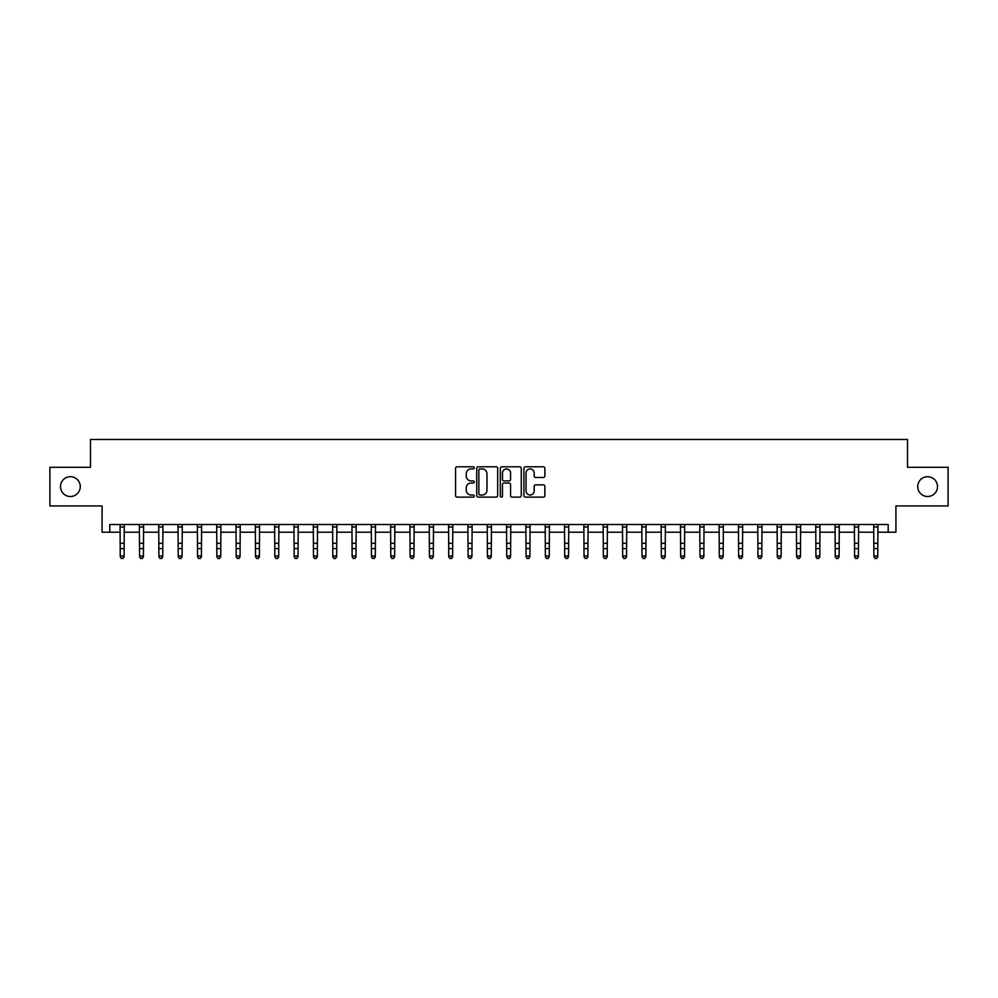 <?xml version="1.0" encoding="UTF-8"?>
<svg xmlns="http://www.w3.org/2000/svg" width="998" height="998" viewBox="0 0 998 998"><rect width="100%" height="100%" fill="white"/><g stroke="black" fill="none" stroke-linecap="round" stroke-linejoin="round"><path stroke-width="1.5" d="M474.262 467.862A1.06 1.06 0 0 0 473.202 466.79L457.084 466.79A1.522 1.522 0 0 0 455.562 468.311L455.562 495.632A1.522 1.522 0 0 0 457.084 497.141L473.202 497.141A1.06 1.06 0 0 0 474.262 496.081A1.06 1.06 0 0 0 473.202 495.02L471.118 495.02A4.853 4.853 0 0 1 466.266 490.168L466.266 487.885A4.853 4.853 0 0 1 471.118 483.032L473.202 483.032A1.06 1.06 0 0 0 474.262 481.972A1.06 1.06 0 0 0 473.202 480.911L471.118 480.911A4.853 4.853 0 0 1 466.266 476.046L466.266 473.776A4.853 4.853 0 0 1 471.118 468.923L473.202 468.923A1.06 1.06 0 0 0 474.262 467.862M917.723 486.612A9.893 9.893 0 0 0 927.616 496.505A9.893 9.893 0 0 0 937.509 486.612A9.893 9.893 0 0 0 927.616 476.707A9.893 9.893 0 0 0 917.723 486.612M60.491 486.612A9.893 9.893 0 0 0 70.384 496.505A9.893 9.893 0 0 0 80.277 486.612A9.893 9.893 0 0 0 70.384 476.707A9.893 9.893 0 0 0 60.491 486.612M543.349 477.493A1.522 1.522 0 0 0 544.871 475.971L544.871 468.311A1.522 1.522 0 0 0 543.349 466.79L525.447 466.79A1.522 1.522 0 0 0 523.925 468.311L523.925 495.632A1.522 1.522 0 0 0 525.447 497.141L543.349 497.141A1.522 1.522 0 0 0 544.871 495.632L544.871 486.375A1.522 1.522 0 0 0 543.349 484.853L535.689 484.853A1.522 1.522 0 0 0 534.167 486.375L534.167 490.954A4.054 4.054 0 0 1 530.113 495.02A4.054 4.054 0 0 1 526.046 490.954L526.046 472.977A4.054 4.054 0 0 1 530.113 468.923A4.054 4.054 0 0 1 534.167 472.977L534.167 475.971A1.522 1.522 0 0 0 535.689 477.493L543.349 477.493M109.805 532.208L109.805 524.486L888.195 524.486L888.195 532.208L895.93 532.208L895.93 505.936L948.1 505.936L948.1 467.276L907.519 467.276L907.519 439.457L90.481 439.457L90.481 467.276L49.9 467.276L49.9 505.936L102.07 505.936L102.07 532.208L120.247 532.208M497.678 468.311A1.522 1.522 0 0 0 496.156 466.79L478.254 466.79A1.522 1.522 0 0 0 476.732 468.311L476.732 495.632A1.522 1.522 0 0 0 478.254 497.141L496.156 497.141A1.522 1.522 0 0 0 497.678 495.632L497.678 468.311M501.844 466.79L519.746 466.79A1.522 1.522 0 0 1 521.268 468.311L521.268 495.632A1.522 1.522 0 0 1 519.746 497.141L512.086 497.141A1.522 1.522 0 0 1 510.577 495.632L510.577 484.554A1.522 1.522 0 0 0 509.055 483.032L503.965 483.032A1.522 1.522 0 0 0 502.456 484.554L502.456 496.081A1.06 1.06 0 0 1 501.395 497.141A1.06 1.06 0 0 1 500.322 496.081L500.322 468.311A1.522 1.522 0 0 1 501.844 466.79M124.101 532.208L139.57 532.208M143.425 532.208L158.894 532.208M162.749 532.208L178.218 532.208M182.085 532.208L197.542 532.208M201.409 532.208L216.865 532.208M220.733 532.208L236.189 532.208M240.056 532.208L255.513 532.208M259.38 532.208L274.837 532.208M278.704 532.208L294.161 532.208M298.028 532.208L313.484 532.208M317.352 532.208L332.808 532.208M336.675 532.208L352.132 532.208M355.999 532.208L371.456 532.208M375.323 532.208L390.779 532.208M394.647 532.208L410.103 532.208M413.97 532.208L429.427 532.208M433.294 532.208L448.751 532.208M452.618 532.208L468.087 532.208M471.942 532.208L487.411 532.208M491.266 532.208L506.735 532.208M510.589 532.208L526.058 532.208M529.913 532.208L545.382 532.208M549.249 532.208L564.706 532.208M568.573 532.208L584.03 532.208M587.897 532.208L603.353 532.208M607.221 532.208L622.677 532.208M626.544 532.208L642.001 532.208M645.868 532.208L661.325 532.208M665.192 532.208L680.648 532.208M684.516 532.208L699.972 532.208M703.84 532.208L719.296 532.208M723.163 532.208L738.62 532.208M742.487 532.208L757.944 532.208M761.811 532.208L777.267 532.208M781.135 532.208L796.591 532.208M800.458 532.208L815.915 532.208M819.782 532.208L835.251 532.208M839.106 532.208L854.575 532.208M858.43 532.208L873.899 532.208M877.753 532.208L888.195 532.208M479.913 468.923A1.06 1.06 0 0 0 478.853 469.983L478.853 493.96A1.06 1.06 0 0 0 479.913 495.02L482.121 495.02A4.853 4.853 0 0 0 486.974 490.168L486.974 473.776A4.853 4.853 0 0 0 482.121 468.923L479.913 468.923M510.577 473.052A4.054 4.054 0 0 0 506.51 468.998A4.054 4.054 0 0 0 502.456 473.052L502.456 479.389A1.522 1.522 0 0 0 503.965 480.911L509.055 480.911A1.522 1.522 0 0 0 510.577 479.389L510.577 473.052M124.288 524.486L124.101 556.847L122.941 558.543L121.394 558.206L122.941 558.543M120.059 524.486L120.247 555.986L124.101 555.986L122.941 558.206M121.394 558.543L120.247 556.847L121.394 558.206M143.612 524.486L143.425 556.847L142.265 558.543L140.73 558.206L142.265 558.543M139.383 524.486L139.57 555.986L143.425 555.986L142.265 558.206M140.73 558.543L139.57 556.847L140.73 558.206M162.936 524.486L162.749 556.847L161.601 558.543L160.054 558.206L161.601 558.543M158.707 524.486L158.894 555.986L162.749 555.986L161.601 558.206M160.054 558.543L158.894 556.847L160.054 558.206M182.26 524.486L182.085 556.847L180.925 558.543L179.378 558.206L180.925 558.543M178.031 524.486L178.218 555.986L182.085 555.986L180.925 558.206M179.378 558.543L178.218 556.847L179.378 558.206M201.584 524.486L201.409 556.847L200.249 558.543L198.702 558.206L200.249 558.543M197.355 524.486L197.542 555.986L201.409 555.986L200.249 558.206M198.702 558.543L197.542 556.847L198.702 558.206M220.907 524.486L220.733 556.847L219.572 558.543L218.026 558.206L219.572 558.543M216.678 524.486L216.865 555.986L220.733 555.986L219.572 558.206M218.026 558.543L216.865 556.847L218.026 558.206M240.231 524.486L240.056 556.847L238.896 558.543L237.349 558.206L238.896 558.543M236.002 524.486L236.189 555.986L240.056 555.986L238.896 558.206M237.349 558.543L236.189 556.847L237.349 558.206M259.555 524.486L259.38 556.847L258.22 558.543L256.673 558.206L258.22 558.543M255.326 524.486L255.513 555.986L259.38 555.986L258.22 558.206M256.673 558.543L255.513 556.847L256.673 558.206M278.891 524.486L278.704 556.847L277.544 558.543L275.997 558.206L277.544 558.543M274.65 524.486L274.837 555.986L278.704 555.986L277.544 558.206M275.997 558.543L274.837 556.847L275.997 558.206M298.215 524.486L298.028 556.847L296.868 558.543L295.321 558.206L296.868 558.543M293.973 524.486L294.161 555.986L298.028 555.986L296.868 558.206M295.321 558.543L294.161 556.847L295.321 558.206M317.539 524.486L317.352 556.847L316.191 558.543L314.644 558.206L316.191 558.543M313.297 524.486L313.484 555.986L317.352 555.986L316.191 558.206M314.644 558.543L313.484 556.847L314.644 558.206M336.862 524.486L336.675 556.847L335.515 558.543L333.968 558.206L335.515 558.543M332.621 524.486L332.808 555.986L336.675 555.986L335.515 558.206M333.968 558.543L332.808 556.847L333.968 558.206M356.186 524.486L355.999 556.847L354.839 558.543L353.292 558.206L354.839 558.543M351.945 524.486L352.132 555.986L355.999 555.986L354.839 558.206M353.292 558.543L352.132 556.847L353.292 558.206M375.51 524.486L375.323 556.847L374.163 558.543L372.616 558.206L374.163 558.543M371.281 524.486L371.456 555.986L375.323 555.986L374.163 558.206M372.616 558.543L371.456 556.847L372.616 558.206M394.834 524.486L394.647 556.847L393.486 558.543L391.94 558.206L393.486 558.543M390.605 524.486L390.779 555.986L394.647 555.986L393.486 558.206M391.94 558.543L390.779 556.847L391.94 558.206M414.158 524.486L413.97 556.847L412.81 558.543L411.263 558.206L412.81 558.543M409.929 524.486L410.103 555.986L413.97 555.986L412.81 558.206M411.263 558.543L410.103 556.847L411.263 558.206M433.481 524.486L433.294 556.847L432.134 558.543L430.587 558.206L432.134 558.543M429.252 524.486L429.427 555.986L433.294 555.986L432.134 558.206M430.587 558.543L429.427 556.847L430.587 558.206M452.805 524.486L452.618 556.847L451.458 558.543L449.911 558.206L451.458 558.543M448.576 524.486L448.751 555.986L452.618 555.986L451.458 558.206M449.911 558.543L448.751 556.847L449.911 558.206M472.129 524.486L471.942 556.847L470.782 558.543L469.235 558.206L470.782 558.543M467.9 524.486L468.087 555.986L471.942 555.986L470.782 558.206M469.235 558.543L468.087 556.847L469.235 558.206M491.453 524.486L491.266 556.847L490.105 558.543L488.571 558.206L490.105 558.543M487.224 524.486L487.411 555.986L491.266 555.986L490.105 558.206M488.571 558.543L487.411 556.847L488.571 558.206M510.776 524.486L510.589 556.847L509.429 558.543L507.895 558.206L509.429 558.543M506.547 524.486L506.735 555.986L510.589 555.986L509.429 558.206M507.895 558.543L506.735 556.847L507.895 558.206M530.1 524.486L529.913 556.847L528.765 558.543L527.218 558.206L528.765 558.543M525.871 524.486L526.058 555.986L529.913 555.986L528.765 558.206M527.218 558.543L526.058 556.847L527.218 558.206M549.424 524.486L549.249 556.847L548.089 558.543L546.542 558.206L548.089 558.543M545.195 524.486L545.382 555.986L549.249 555.986L548.089 558.206M546.542 558.543L545.382 556.847L546.542 558.206M568.748 524.486L568.573 556.847L567.413 558.543L565.866 558.206L567.413 558.543M564.519 524.486L564.706 555.986L568.573 555.986L567.413 558.206M565.866 558.543L564.706 556.847L565.866 558.206M588.072 524.486L587.897 556.847L586.737 558.543L585.19 558.206L586.737 558.543M583.842 524.486L584.03 555.986L587.897 555.986L586.737 558.206M585.19 558.543L584.03 556.847L585.19 558.206M607.395 524.486L607.221 556.847L606.06 558.543L604.514 558.206L606.06 558.543M603.166 524.486L603.353 555.986L607.221 555.986L606.06 558.206M604.514 558.543L603.353 556.847L604.514 558.206M626.719 524.486L626.544 556.847L625.384 558.543L623.837 558.206L625.384 558.543M622.49 524.486L622.677 555.986L626.544 555.986L625.384 558.206M623.837 558.543L622.677 556.847L623.837 558.206M646.055 524.486L645.868 556.847L644.708 558.543L643.161 558.206L644.708 558.543M641.814 524.486L642.001 555.986L645.868 555.986L644.708 558.206M643.161 558.543L642.001 556.847L643.161 558.206M665.379 524.486L665.192 556.847L664.032 558.543L662.485 558.206L664.032 558.543M661.138 524.486L661.325 555.986L665.192 555.986L664.032 558.206M662.485 558.543L661.325 556.847L662.485 558.206M684.703 524.486L684.516 556.847L683.356 558.543L681.809 558.206L683.356 558.543M680.461 524.486L680.648 555.986L684.516 555.986L683.356 558.206M681.809 558.543L680.648 556.847L681.809 558.206M704.027 524.486L703.84 556.847L702.679 558.543L701.132 558.206L702.679 558.543M699.785 524.486L699.972 555.986L703.84 555.986L702.679 558.206M701.132 558.543L699.972 556.847L701.132 558.206M723.35 524.486L723.163 556.847L722.003 558.543L720.456 558.206L722.003 558.543M719.109 524.486L719.296 555.986L723.163 555.986L722.003 558.206M720.456 558.543L719.296 556.847L720.456 558.206M742.674 524.486L742.487 556.847L741.327 558.543L739.78 558.206L741.327 558.543M738.445 524.486L738.62 555.986L742.487 555.986L741.327 558.206M739.78 558.543L738.62 556.847L739.78 558.206M761.998 524.486L761.811 556.847L760.651 558.543L759.104 558.206L760.651 558.543M757.769 524.486L757.944 555.986L761.811 555.986L760.651 558.206M759.104 558.543L757.944 556.847L759.104 558.206M781.322 524.486L781.135 556.847L779.974 558.543L778.428 558.206L779.974 558.543M777.093 524.486L777.267 555.986L781.135 555.986L779.974 558.206M778.428 558.543L777.267 556.847L778.428 558.206M800.645 524.486L800.458 556.847L799.298 558.543L797.751 558.206L799.298 558.543M796.416 524.486L796.591 555.986L800.458 555.986L799.298 558.206M797.751 558.543L796.591 556.847L797.751 558.206M819.969 524.486L819.782 556.847L818.622 558.543L817.075 558.206L818.622 558.543M815.74 524.486L815.915 555.986L819.782 555.986L818.622 558.206M817.075 558.543L815.915 556.847L817.075 558.206M839.293 524.486L839.106 556.847L837.946 558.543L836.399 558.206L837.946 558.543M835.064 524.486L835.251 555.986L839.106 555.986L837.946 558.206M836.399 558.543L835.251 556.847L836.399 558.206M858.617 524.486L858.43 556.847L857.27 558.543L855.735 558.206L857.27 558.543M854.388 524.486L854.575 555.986L858.43 555.986L857.27 558.206M855.735 558.543L854.575 556.847L855.735 558.206M877.941 524.486L877.753 556.847L876.606 558.543L875.059 558.206L876.606 558.543M873.712 524.486L873.899 555.986L877.753 555.986L876.606 558.206M875.059 558.543L873.899 556.847L875.059 558.206M124.101 543.311L120.247 543.311M124.101 548.613L120.247 548.613M124.101 526.994L120.247 526.994M143.425 543.311L139.57 543.311M143.425 548.613L139.57 548.613M143.425 526.994L139.57 526.994M162.749 543.311L158.894 543.311M162.749 548.613L158.894 548.613M162.749 526.994L158.894 526.994M182.085 543.311L178.218 543.311M182.085 548.613L178.218 548.613M182.085 526.994L178.218 526.994M201.409 543.311L197.542 543.311M201.409 548.613L197.542 548.613M201.409 526.994L197.542 526.994M220.733 543.311L216.865 543.311M220.733 548.613L216.865 548.613M220.733 526.994L216.865 526.994M240.056 543.311L236.189 543.311M240.056 548.613L236.189 548.613M240.056 526.994L236.189 526.994M259.38 543.311L255.513 543.311M259.38 548.613L255.513 548.613M259.38 526.994L255.513 526.994M278.704 543.311L274.837 543.311M278.704 548.613L274.837 548.613M278.704 526.994L274.837 526.994M298.028 543.311L294.161 543.311M298.028 548.613L294.161 548.613M298.028 526.994L294.161 526.994M317.352 543.311L313.484 543.311M317.352 548.613L313.484 548.613M317.352 526.994L313.484 526.994M336.675 543.311L332.808 543.311M336.675 548.613L332.808 548.613M336.675 526.994L332.808 526.994M355.999 543.311L352.132 543.311M355.999 548.613L352.132 548.613M355.999 526.994L352.132 526.994M375.323 543.311L371.456 543.311M375.323 548.613L371.456 548.613M375.323 526.994L371.456 526.994M394.647 543.311L390.779 543.311M394.647 548.613L390.779 548.613M394.647 526.994L390.779 526.994M413.97 543.311L410.103 543.311M413.97 548.613L410.103 548.613M413.97 526.994L410.103 526.994M433.294 543.311L429.427 543.311M433.294 548.613L429.427 548.613M433.294 526.994L429.427 526.994M452.618 543.311L448.751 543.311M452.618 548.613L448.751 548.613M452.618 526.994L448.751 526.994M471.942 543.311L468.087 543.311M471.942 548.613L468.087 548.613M471.942 526.994L468.087 526.994M491.266 543.311L487.411 543.311M491.266 548.613L487.411 548.613M491.266 526.994L487.411 526.994M510.589 543.311L506.735 543.311M510.589 548.613L506.735 548.613M510.589 526.994L506.735 526.994M529.913 543.311L526.058 543.311M529.913 548.613L526.058 548.613M529.913 526.994L526.058 526.994M549.249 543.311L545.382 543.311M549.249 548.613L545.382 548.613M549.249 526.994L545.382 526.994M568.573 543.311L564.706 543.311M568.573 548.613L564.706 548.613M568.573 526.994L564.706 526.994M587.897 543.311L584.03 543.311M587.897 548.613L584.03 548.613M587.897 526.994L584.03 526.994M607.221 543.311L603.353 543.311M607.221 548.613L603.353 548.613M607.221 526.994L603.353 526.994M626.544 543.311L622.677 543.311M626.544 548.613L622.677 548.613M626.544 526.994L622.677 526.994M645.868 543.311L642.001 543.311M645.868 548.613L642.001 548.613M645.868 526.994L642.001 526.994M665.192 543.311L661.325 543.311M665.192 548.613L661.325 548.613M665.192 526.994L661.325 526.994M684.516 543.311L680.648 543.311M684.516 548.613L680.648 548.613M684.516 526.994L680.648 526.994M703.84 543.311L699.972 543.311M703.84 548.613L699.972 548.613M703.84 526.994L699.972 526.994M723.163 543.311L719.296 543.311M723.163 548.613L719.296 548.613M723.163 526.994L719.296 526.994M742.487 543.311L738.62 543.311M742.487 548.613L738.62 548.613M742.487 526.994L738.62 526.994M761.811 543.311L757.944 543.311M761.811 548.613L757.944 548.613M761.811 526.994L757.944 526.994M781.135 543.311L777.267 543.311M781.135 548.613L777.267 548.613M781.135 526.994L777.267 526.994M800.458 543.311L796.591 543.311M800.458 548.613L796.591 548.613M800.458 526.994L796.591 526.994M819.782 543.311L815.915 543.311M819.782 548.613L815.915 548.613M819.782 526.994L815.915 526.994M839.106 543.311L835.251 543.311M839.106 548.613L835.251 548.613M839.106 526.994L835.251 526.994M858.43 543.311L854.575 543.311M858.43 548.613L854.575 548.613M858.43 526.994L854.575 526.994M877.753 543.311L873.899 543.311M877.753 548.613L873.899 548.613M877.753 526.994L873.899 526.994"/></g></svg>
